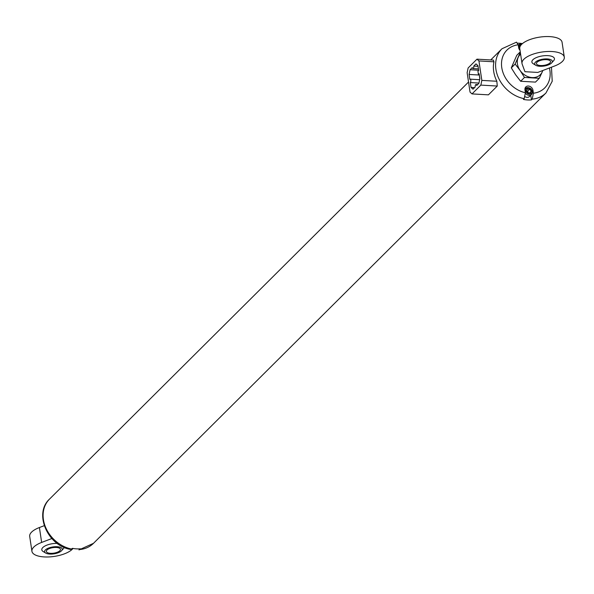 <?xml version="1.0" encoding="UTF-8"?>
<svg xmlns="http://www.w3.org/2000/svg" width="594" height="594" viewBox="0 0 594 594"><rect width="100%" height="100%" fill="white"/><g stroke="black" fill="none" stroke-linecap="round" stroke-linejoin="round"><path stroke-width="0.89" d="M524.947 71.696L537.778 72.431L554.588 66.008A21.384 8.383 171.5 0 0 564.3 57.173A21.384 8.383 171.5 0 0 541.914 52.042A21.384 8.383 171.5 0 0 522.007 63.491A21.384 8.383 171.5 0 0 522.171 64.145L524.947 71.696M520.604 54.121A14.256 11.576 45.1 0 0 518.161 57.484A14.256 11.576 45.1 0 0 520.099 70.456A14.256 11.576 45.1 0 0 532.187 77.576A14.256 11.576 45.1 0 0 542.329 71.733A14.256 11.576 45.1 0 0 542.768 70.53M520.648 81.259L524.48 77.45L539.3 78.297L535.469 82.113L520.648 81.259L515.681 74.859L511.3 67.865L516.773 55.316L520.262 51.841M476.975 59.162L468.131 67.968L467.144 72.676L470.047 92.129L472.007 93.904L480.85 85.105L481.838 80.398L478.935 60.937L476.975 59.162L493.391 60.105L493.948 61.806A31.185 25.319 45.1 0 0 496.851 81.259L497.267 86.048L480.85 85.105M472.297 67.545L470.092 69.743L469.097 74.45L469.824 79.314A1.782 0.772 -86.7 0 1 470.173 79.158A1.782 0.772 -86.7 0 1 470.842 80.584A1.782 0.772 -86.7 0 1 470.307 82.559L471.035 87.422L472.995 89.197L475.207 86.999A1.782 0.772 -86.7 0 1 476.046 84.482A1.782 0.772 -86.7 0 1 476.678 85.529L478.89 83.331L479.878 78.623L479.15 73.753L478.415 74.488L477.932 71.25L478.667 70.515L477.94 65.652L475.987 63.877L473.774 66.075A1.782 0.772 -86.7 0 1 472.935 68.585A1.782 0.772 -86.7 0 1 472.297 67.545M71.681 549.079A31.185 25.319 45.1 0 1 45.886 527.977A31.185 25.319 45.1 0 1 49.495 499.123C33.479 513.706 47.869 545.938 70.708 549.45L72.416 548.344A31.185 25.319 -134.9 0 0 80.435 548.804L78.972 549.918L93.488 543.324L545.983 92.946L552.22 81.252L551.47 67.204M517.76 43.162A31.185 25.319 -134.9 0 1 522.438 43.607M530.761 95.27L531.452 99.889L532.187 99.153A31.185 25.319 45.1 0 0 545.983 92.946M531.452 99.889A31.185 25.319 -134.9 0 1 523.433 99.428L524.168 98.693L525.4 92.761L524.962 89.857A4.455 3.616 -134.9 0 1 525.831 86.932A4.455 3.616 -134.9 0 1 530.048 86.472A4.455 3.616 -134.9 0 1 532.989 90.318L533.419 93.221L532.187 99.153M472.007 93.904L488.424 94.847L497.267 86.048M520.054 50.423A4.455 3.616 -134.9 0 1 518.666 47.706L518.228 44.802L516.505 42.152L501.982 48.745A31.185 25.319 45.1 0 0 498.373 77.591A31.185 25.319 45.1 0 0 524.168 98.693M524.97 88.64A4.455 3.616 -134.9 0 1 525.341 88.603M524.918 89.263A4.277 3.475 -134.9 0 1 525.49 88.454A4.277 3.475 -134.9 0 1 530.969 89.033A4.277 3.475 -134.9 0 1 531.526 94.513L529.536 96.495A4.277 3.475 -134.9 0 1 527.101 97.357A4.277 3.475 -134.9 0 1 525.155 96.755M526.559 90.986L528.021 93.08L530.338 93.206L531.192 91.246L529.729 89.159L527.413 89.026L526.559 90.986M528.749 93.117L527.517 91.357L526.789 91.313M527.517 91.357L529.729 89.159M529.284 93.147L531.192 91.246M496.851 81.259L481.838 80.398M493.948 61.806L478.935 60.937M478.044 66.32L473.774 66.075M479.269 74.54L478.415 74.488M474.576 87.622L471.035 87.422M478.95 83.056L470.307 82.559M479.284 74.644L479.796 79.009M479.202 75.03L469.097 74.45M478.63 70.233L470.092 69.743M511.3 67.865L515.132 64.055L520.099 70.456L524.48 77.45M520.322 52.235L515.132 64.055M539.3 78.297L542.329 71.733M564.3 57.173L562.072 42.256A21.384 8.383 171.5 0 0 539.686 37.125A21.384 8.383 171.5 0 0 519.772 48.574L522.007 63.491M551.685 62.882L553.638 60.692A11.405 4.47 171.5 0 0 547.868 55.636A11.405 4.47 171.5 0 0 534.897 58.294A11.405 4.47 171.5 0 0 533.234 63.736L535.743 65.266A8.91 3.49 -8.5 0 1 542.975 59.148A8.91 3.49 -8.5 0 1 551.685 62.882A8.91 3.49 -8.5 0 1 539.805 66.268A8.91 3.49 -8.5 0 1 535.743 65.266M540.547 65.533A7.128 2.792 -8.5 0 1 536.441 63.655A7.128 2.792 -8.5 0 1 543.079 59.838A7.128 2.792 -8.5 0 1 550.541 61.546A7.128 2.792 -8.5 0 1 540.547 65.533M44.26 525.675L39.412 527.524A21.384 8.383 171.5 0 0 29.7 536.367L31.928 551.284A21.384 8.383 171.5 0 0 50.067 556.875A21.384 8.383 171.5 0 0 73.025 548.455M51.856 538.535L41.639 542.441A21.384 8.383 171.5 0 0 31.928 551.284M57.269 543.406A11.405 4.47 171.5 0 0 44.632 546.19A11.405 4.47 171.5 0 0 43.154 551.529L45.664 553.051A8.91 3.49 171.5 0 0 53.935 553.846A8.91 3.49 171.5 0 0 61.605 550.675A8.91 3.49 171.5 0 0 57.098 546.725A8.91 3.49 171.5 0 0 46.963 548.797A8.91 3.49 171.5 0 0 45.664 553.051M61.605 550.675L63.565 548.477A11.405 4.47 171.5 0 0 64.241 547.416M50.468 553.326A7.128 2.792 -8.5 0 1 46.369 551.447A7.128 2.792 -8.5 0 1 53 547.631A7.128 2.792 -8.5 0 1 60.462 549.339A7.128 2.792 -8.5 0 1 50.468 553.326M79.7 549.539A31.185 25.319 45.1 0 0 93.488 543.324M533.419 93.221A26.73 21.703 45.1 0 0 549.413 67.991M518.228 44.802A26.73 21.703 45.1 0 0 501.767 67.627A26.73 21.703 45.1 0 0 525.4 92.761M532.313 90.979L532.989 90.318M529.336 94.194A3.386 2.747 -134.9 0 1 526.002 89.427A3.386 2.747 -134.9 0 1 531.281 89.731A3.386 2.747 -134.9 0 1 529.336 94.194M524.925 89.011L525.49 88.454C530.895 87.08 532.907 89.1 531.526 94.513A4.277 3.475 -134.9 0 1 529.091 95.374A4.277 3.475 -134.9 0 1 525.452 93.228M522.081 43.919A4.277 3.475 45.1 0 0 521.384 43.815A4.277 3.475 45.1 0 0 518.948 44.676A4.277 3.475 45.1 0 0 518.347 45.56M521.725 44.26A3.386 2.747 45.1 0 0 519.765 48.485M41.639 542.441L39.412 527.524M49.495 499.123L468.54 82.031M490.718 59.957L501.982 48.745M518.31 45.315L522.193 43.83M478.43 68.904L472.935 68.585M477.635 84.578L476.046 84.482M479.655 79.7L470.173 79.158"/></g></svg>
